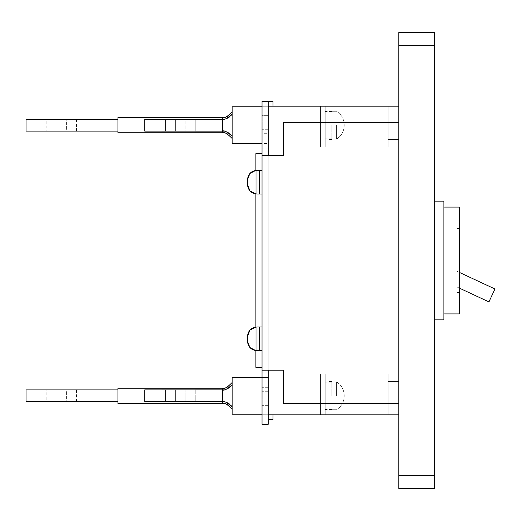 <?xml version="1.0" encoding="UTF-8"?>
<svg xmlns="http://www.w3.org/2000/svg" width="521" height="521" viewBox="0 0 521 521"><rect width="100%" height="100%" fill="white"/><g stroke="black" fill="none" stroke-linecap="round" stroke-linejoin="round"><path stroke-width="0.39" stroke-dasharray="2.6 1.95" d="M232.132 377.425L268.217 377.425L268.217 395.83L268.217 377.425L232.132 377.425L232.132 414.228L232.132 377.425L232.132 414.228L232.132 395.83L232.132 414.228L268.217 414.228L268.217 372.085L268.217 414.228L232.132 414.228M195.212 401.763L165.535 401.763L195.212 401.763L165.535 401.763L195.212 401.763L195.212 389.89L165.535 389.89L195.212 389.89L195.212 401.763M222.63 389.89L144.76 389.89L144.76 401.763L144.76 389.89L222.63 389.89L222.63 401.763L144.76 401.763L222.63 401.763C224.01 400.812 227.176 402.512 232.132 406.868C227.195 402.518 224.03 400.818 222.63 401.763L222.63 389.89L144.76 389.89L144.76 401.763L222.63 401.763L222.63 389.89C224.01 390.848 227.176 389.148 232.132 384.791C227.195 389.135 224.03 390.835 222.63 389.89L222.63 401.763M232.132 384.791L232.132 406.868L232.132 384.791M195.212 389.89L165.535 389.89L195.212 389.89M223.522 401.802L226.003 402.271M229.266 403.892L230.836 405.253M223.522 389.858L226.003 389.382M229.266 387.761L230.836 386.406M262.043 326.98L262.043 338.845L262.043 326.98L259.666 326.98L259.666 350.718L256.996 350.718L256.996 326.98L256.996 350.718L256.996 326.98L259.666 326.98L259.666 350.718L259.666 326.98L259.666 350.718L259.666 338.845L259.666 350.718L262.043 350.718L262.043 326.98L262.043 350.718M262.043 170.282L262.043 182.155L262.043 170.282L259.666 170.282L259.666 194.02L256.996 194.02L256.996 170.282L256.996 194.02L256.996 170.282L259.666 170.282L259.666 194.02L259.666 170.282L259.666 194.02L259.666 182.155L259.666 194.02L262.043 194.02L262.043 170.282L262.043 194.02M331.844 395.83L331.844 381.58L331.844 395.83M328.048 395.83L328.048 381.58L328.048 395.83M336.592 395.83L336.592 381.939L336.592 395.83M325.195 395.83L325.195 409.48L325.195 395.83M272.965 419.568L268.217 419.568L272.965 419.568L272.965 414.82L268.217 414.82L272.965 414.82L268.217 414.82L272.965 414.82L272.965 419.568L272.965 414.82L272.965 419.568L272.965 414.82L268.217 414.82L268.217 419.568L268.217 101.432L268.217 414.82L398.793 414.82L320.448 414.82L320.448 373.987L388.112 373.987L320.448 373.987L388.112 373.987L320.448 373.987L388.112 373.987L320.448 373.987L320.448 414.82L325.195 414.82L325.195 373.987L325.195 414.82L320.448 414.82L320.448 373.987L320.448 414.82L320.448 373.987L320.448 414.82L325.195 414.82L325.195 373.987L325.195 414.82L320.448 414.82L320.448 373.987L320.448 414.82L320.448 373.987L320.448 414.82L325.195 414.82L325.195 373.987L325.195 414.82L320.448 414.82L320.448 373.987L320.448 414.82L398.793 414.82L388.112 414.82L398.793 414.82L388.112 414.82L398.793 414.82L398.793 106.18L320.448 106.18L320.448 147.013L388.112 147.013L320.448 147.013L388.112 147.013L320.448 147.013L388.112 147.013L320.448 147.013L320.448 106.18L325.195 106.18L325.195 147.013L325.195 106.18L320.448 106.18L320.448 147.013L320.448 106.18L320.448 147.013L320.448 106.18L325.195 106.18L325.195 147.013L325.195 106.18L320.448 106.18L320.448 147.013L320.448 106.18L320.448 147.013L320.448 106.18L325.195 106.18L325.195 147.013L325.195 106.18L320.448 106.18L320.448 147.013L320.448 106.18L398.793 106.18L388.112 106.18L398.793 106.18L388.112 106.18L398.793 106.18L398.793 414.82L398.793 381.58L388.112 381.58L388.112 414.82L388.112 373.987L388.112 414.82L388.112 373.987L388.112 414.82L388.112 373.987L388.112 414.82L388.112 381.58L398.793 381.58L398.793 414.82L398.793 381.58L388.112 381.58L398.793 381.58L398.793 414.82L398.793 381.58L388.112 381.58L398.793 381.58L398.793 414.82M272.965 414.82L268.217 414.82M262.043 370.19L283.411 370.19L262.043 370.19L283.411 370.19L283.411 403.423L398.793 403.423L398.793 122.324L283.411 122.324L283.411 155.564L262.043 155.564L262.043 424.315L268.217 424.315L262.043 424.315L268.217 424.315L262.043 424.315L268.217 424.315L262.043 424.315L262.043 372.085L262.043 424.315L262.043 372.085L262.043 424.315L262.043 405.325L262.043 424.315L268.217 424.315L268.217 101.432L268.217 148.915L268.217 101.432L268.217 148.915L268.217 101.432L272.965 101.432L272.965 106.18L268.217 106.18L272.965 106.18L268.217 106.18L272.965 106.18L272.965 101.432L272.965 106.18L272.965 101.432L272.965 106.18L268.217 106.18L398.793 106.18L398.793 139.42L388.112 139.42L388.112 106.18L388.112 147.013L388.112 106.18L388.112 147.013L388.112 106.18L388.112 147.013L388.112 106.18L388.112 139.42L398.793 139.42L398.793 106.18L398.793 139.42L388.112 139.42L398.793 139.42L398.793 106.18L398.793 139.42L388.112 139.42L398.793 139.42L398.793 106.18M272.965 106.18L268.217 106.18M262.043 143.575L232.132 143.575L232.132 106.772L232.132 143.575L232.132 106.772L232.132 143.575L232.132 106.772L268.217 106.772L268.217 143.575L268.217 106.772L232.132 106.772M185.118 119.237L165.535 119.237L195.212 119.237L165.535 119.237L185.118 119.237L185.118 131.11L195.212 131.11L195.212 119.237L195.212 131.11L165.535 131.11L195.212 131.11L165.535 131.11L185.118 131.11L185.118 119.237M232.132 136.209L232.132 114.132C227.195 118.482 224.03 120.182 222.63 119.237L144.76 119.237L222.63 119.237C224.01 120.188 227.176 118.488 232.132 114.132L232.132 136.209C227.195 131.865 224.03 130.165 222.63 131.11L222.63 119.237L222.63 131.11L144.76 131.11L144.76 119.237L222.63 119.237L222.63 131.11C224.01 130.152 227.176 131.852 232.132 136.209L232.132 114.132L232.132 136.209M223.522 131.142L226.003 131.618M229.266 133.239L230.836 134.594M223.522 119.198L226.003 118.729M229.266 117.108L230.836 115.747M222.63 131.11L144.76 131.11L144.76 119.237L144.76 131.11L222.63 131.11L222.63 119.237M262.043 153.662L262.043 367.338L262.043 153.662L262.043 367.338L262.043 153.662L255.87 153.662L255.87 367.338L262.043 367.338L255.87 367.338L255.87 153.662L262.043 153.662L255.87 153.662L255.87 367.338L262.043 367.338M256.996 350.718L255.87 350.653L255.87 327.045L256.996 326.98M256.996 194.02L255.87 193.955L255.87 170.347L256.996 170.282M331.844 125.17L331.844 139.42L331.844 125.17M328.048 125.17L328.048 139.42L328.048 125.17M336.592 125.17L336.592 139.061L336.592 125.17M325.195 125.17L325.195 138.82L325.195 125.17M262.043 133.291L262.043 101.432L262.043 148.915L262.043 115.675L262.043 133.291L268.217 133.291L268.217 115.675L268.217 133.291L262.043 133.291M398.793 403.423L398.793 122.324L398.793 403.423L283.411 403.423L283.411 370.19L283.411 403.423L398.793 403.423L398.793 122.324L283.411 122.324L283.411 155.564L262.043 155.564L262.043 101.432L262.043 115.675L262.043 101.432L268.217 101.432L268.217 115.675L268.217 101.432L262.043 101.432L272.965 101.432M262.043 115.675L262.043 148.915L262.043 115.675L268.217 115.675L262.043 115.675M268.217 370.19L268.217 155.564L262.043 155.564M398.793 122.324L283.411 122.324L283.411 155.564L268.217 155.564M268.217 405.325L262.043 405.325L268.217 405.325M434.41 319.855L443.905 319.855L443.905 201.145L434.41 201.145L434.41 319.855L434.41 201.145M443.905 313.922L443.905 207.078L443.905 313.922L459.34 313.922L459.34 207.078L443.905 207.078M459.34 228.445L459.34 292.555L459.34 228.445L456.963 228.445L456.963 292.555L456.963 228.445L459.34 228.445M459.34 292.555L456.963 292.555L459.34 292.555M488.932 301.9L494.95 288.992L456.963 271.278L456.963 286.993L488.932 301.9M459.34 272.385L456.963 271.278L456.963 286.993L459.34 288.1M398.793 32.582L398.793 45.64L434.41 45.64L434.41 32.582L398.793 32.582M398.793 475.36L398.793 488.418L434.41 488.418L434.41 475.36L398.793 475.36L398.793 45.64M434.41 475.36L434.41 45.64M46.825 389.89L56.913 389.89L46.825 389.89L46.825 401.763L56.913 401.763L46.825 401.763M117.928 388.23L117.928 403.423L222.63 403.423L222.63 388.23L117.928 388.23M117.928 389.89L117.928 401.763L117.928 389.89L26.05 389.89L26.05 401.763L117.928 401.763M227.801 386.908L232.132 382.531L232.132 409.122L227.801 404.745M223.561 403.469L226.14 404.016M232.132 382.531L232.132 409.122M223.561 388.191L226.14 387.644M66.408 401.763L76.502 401.763L66.408 401.763L66.408 389.89L56.913 389.89L76.502 389.89L66.408 389.89L66.408 401.763M46.825 119.237L66.408 119.237L46.825 119.237L46.825 131.11L56.913 131.11L46.825 131.11M117.928 132.77L117.928 117.577L222.63 117.577L222.63 132.77L117.928 132.77M117.928 131.11L117.928 119.237L117.928 131.11L26.05 131.11L26.05 119.237L117.928 119.237M232.132 138.469L232.132 111.878L232.132 138.469L227.801 134.092M223.561 132.809L226.14 133.356M223.561 117.531L226.14 116.984M227.801 116.255L232.132 111.878M66.408 119.237L76.502 119.237L66.408 119.237L66.408 131.11L56.913 131.11L76.502 131.11L66.408 131.11L66.408 119.237M185.118 389.89L185.118 401.763L185.118 389.89M175.623 389.89L175.623 401.763L175.623 389.89M175.623 131.11L175.623 119.237L175.623 131.11M268.217 399.952L262.043 399.952L268.217 399.952M268.217 387.709L262.043 387.709L268.217 387.709M268.217 121.048L262.043 121.048L268.217 121.048M268.217 391.707L262.043 391.707L268.217 391.707M268.217 129.293L262.043 129.293L268.217 129.293M56.913 401.763L56.913 389.89L56.913 401.763M56.913 131.11L56.913 119.237L56.913 131.11M165.535 389.89L165.535 401.763L165.535 389.89M262.043 414.228L268.217 414.228M262.043 377.425L268.217 377.425M247.495 341.222L247.801 338.845M247.495 338.845L247.495 336.475L247.495 338.845M247.495 184.525L247.801 182.155M247.495 182.155L247.495 179.778L247.495 182.155M331.844 410.073L328.048 410.073M331.844 381.58L328.048 381.58M344.192 396.227L344.192 395.432C344.01 389.61 341.476 385.11 336.592 381.939L331.844 381.939L336.592 381.939C341.476 385.11 344.01 389.61 344.192 395.432L344.192 396.227C344.01 402.049 341.476 406.543 336.592 409.714L331.844 409.714L336.592 409.714C341.476 406.543 344.01 402.049 344.192 396.227L344.192 395.432L344.192 396.227C344.01 402.049 341.476 406.543 336.592 409.714L331.844 409.714M331.844 409.48L325.195 409.48M331.844 382.18L325.195 382.18M165.535 131.11L165.535 119.237L165.535 131.11M262.043 106.772L268.217 106.772M232.132 143.575L268.217 143.575M344.192 395.83L344.192 395.432L344.192 395.83M331.844 381.939L336.592 381.939C341.476 385.11 344.01 389.61 344.192 395.432M331.844 139.42L328.048 139.42M331.844 110.927L328.048 110.927M344.192 125.568L344.192 124.773C344.01 118.951 341.476 114.457 336.592 111.286L331.844 111.286L336.592 111.286C341.476 114.457 344.01 118.951 344.192 124.773L344.192 125.568C344.01 131.39 341.476 135.89 336.592 139.061L331.844 139.061L336.592 139.061C341.476 135.89 344.01 131.39 344.192 125.568L344.192 124.773L344.192 125.568C344.01 131.39 341.476 135.89 336.592 139.061L331.844 139.061M331.844 138.82L325.195 138.82M331.844 111.52L325.195 111.52M344.192 125.17L344.192 124.773L344.192 125.17M331.844 111.286L336.592 111.286C341.476 114.457 344.01 118.951 344.192 124.773M268.217 148.915L262.043 148.915M268.217 372.085L262.043 372.085M76.502 401.763L76.502 389.89M76.502 131.11L76.502 119.237"/><path stroke-width="0.78" d="M262.043 414.228L232.132 414.228L232.132 377.425L262.043 377.425M232.132 384.791C227.195 389.135 224.03 390.835 222.63 389.89L222.63 401.763L144.76 401.763L144.76 389.89L223.522 389.858M232.132 406.868C227.195 402.518 224.03 400.818 222.63 401.763L223.522 401.802M226.003 402.271L227.612 402.909M227.625 402.915L229.266 403.892M230.836 405.253L231.995 406.673M226.003 389.382L229.266 387.761M230.836 386.406L231.995 384.986M262.043 194.02L259.666 194.02L259.666 170.282L256.996 170.282L256.996 194.02L259.666 194.02L259.666 170.282L262.043 170.282M262.043 350.718L259.666 350.718L259.666 326.98L256.996 326.98L256.996 350.718L259.666 350.718L259.666 326.98L262.043 326.98M268.217 419.568L272.965 419.568L272.965 414.82M398.793 122.324L283.411 122.324L283.411 155.564L262.043 155.564L262.043 101.432L272.965 101.432L272.965 106.18M262.043 106.772L232.132 106.772L232.132 143.575L262.043 143.575M232.132 136.209C227.195 131.865 224.03 130.165 222.63 131.11L222.63 119.237L144.76 119.237L144.76 131.11L223.522 131.142M232.132 114.132C227.195 118.482 224.03 120.182 222.63 119.237L223.522 119.198M226.003 131.618L229.266 133.239M230.836 134.594L231.995 136.014M226.003 118.729L227.612 118.091M227.625 118.085L229.266 117.108M230.836 115.747L231.995 114.327M262.043 153.662L255.87 153.662L255.87 170.347L249.891 173.473L247.495 179.778L247.495 184.525L249.891 190.836L255.87 193.955L255.87 327.045L249.891 330.164L247.495 336.475L247.495 341.222L249.891 347.527L255.87 350.653L255.87 367.338L262.043 367.338M268.217 370.19L268.217 424.315L262.043 424.315L262.043 155.564M262.043 370.19L283.411 370.19L283.411 403.423L398.793 403.423M268.217 101.432L268.217 155.564M434.41 201.145L443.905 201.145L443.905 319.855L434.41 319.855M443.905 313.922L459.34 313.922L459.34 207.078L443.905 207.078M459.34 288.1L488.932 301.9L494.95 288.992L459.34 272.385M268.217 106.18L398.793 106.18M268.217 414.82L398.793 414.82M398.793 488.418L398.793 475.36L434.41 475.36L434.41 488.418L398.793 488.418M398.793 45.64L398.793 32.582L434.41 32.582L434.41 45.64L398.793 45.64L398.793 475.36M434.41 45.64L434.41 475.36M232.132 382.531C227.39 387.35 224.225 389.246 222.63 388.23L117.928 388.23L117.928 403.423L223.561 403.469M117.928 389.89L26.05 389.89L26.05 401.763L117.928 401.763M223.561 388.191L222.63 388.23L222.63 389.89M222.63 401.763L222.63 403.423C224.225 402.407 227.39 404.309 232.132 409.122M226.14 404.016L227.801 404.745M226.14 387.644L227.801 386.908M232.132 138.469C227.39 133.65 224.225 131.754 222.63 132.77L117.928 132.77L117.928 117.577L223.561 117.531M117.928 131.11L26.05 131.11L26.05 119.237L117.928 119.237M223.561 132.809L222.63 132.77L222.63 131.11M222.63 119.237L222.63 117.577C224.225 118.593 227.39 116.691 232.132 111.878M226.14 133.356L227.801 134.092M226.14 116.984L227.801 116.255M247.801 338.845L247.495 336.475L247.495 341.222L247.495 336.475C248.061 330.705 251.226 327.54 256.996 326.98M247.801 182.155L247.495 179.778L247.495 184.525L247.495 179.778C248.061 174.007 251.226 170.842 256.996 170.282M256.996 350.718C251.226 350.158 248.061 346.993 247.495 341.222M256.996 194.02C251.226 193.46 248.061 190.295 247.495 184.525"/></g></svg>
